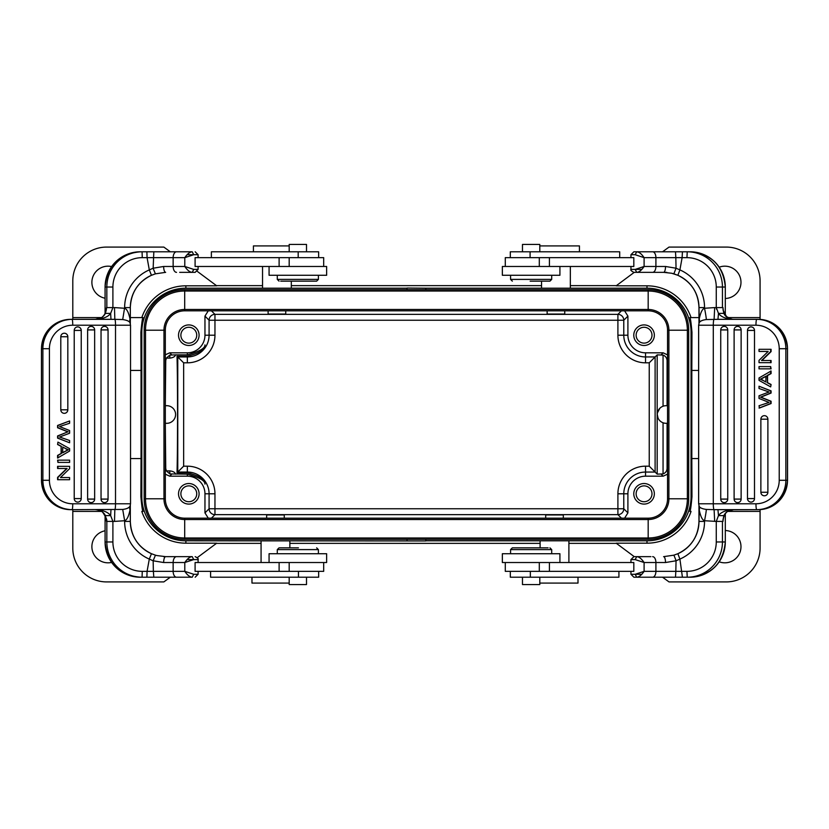 <?xml version="1.0" encoding="UTF-8"?>
<svg xmlns="http://www.w3.org/2000/svg" width="829" height="829" viewBox="0 0 829 829"><rect width="100%" height="100%" fill="white"/><g stroke="black" fill="none" stroke-linecap="round" stroke-linejoin="round"><path stroke-width="1.24" d="M539.803 583.088L578 583.088L578 577.212M545.689 518.177L545.689 514.954L563.305 514.954L563.305 518.177M204.96 344.895L204.96 345.838L204.96 344.895C205.219 348.253 199.343 351.569 187.344 354.853L175.582 354.853C174.992 356.677 173.074 357.765 169.821 358.107L169.821 355.071L166.37 358.107L169.821 358.107M165.313 354.812L169.717 352.822L187.344 352.822A17.627 17.627 0 0 0 204.96 335.196L214.96 335.196L214.96 320.232L209.084 320.232A5.876 5.876 135 0 1 214.96 314.357L214.96 320.232L617.906 320.232L617.906 314.357A5.876 5.876 -135 0 1 623.781 320.232L627.905 316.108L627.905 335.196A17.627 17.627 0 0 0 645.532 352.822L645.532 362.822L649.231 362.822L657.179 354.874L663.055 355.071L663.055 406.22M169.821 355.071L175.582 354.853M204.96 483.162L204.96 484.105L204.96 483.162C204.804 479.121 198.939 475.659 187.344 472.799L177.023 472.799C177.727 447.256 177.727 381.744 177.023 356.201L187.344 356.201C198.898 353.372 204.773 349.911 204.96 345.838M187.344 472.799L187.344 472.053L177.769 472.053L177.023 472.799M725.313 298.481A16.155 16.155 0 0 0 740.981 282.326A16.155 16.155 0 0 0 719.199 267.187M719.199 561.813A16.155 16.155 0 0 0 740.981 546.674A16.155 16.155 0 0 0 725.313 530.519M188.805 485.877A7.927 7.927 0 0 0 180.877 493.804A7.927 7.927 0 0 0 188.805 501.732A7.927 7.927 0 0 0 196.742 493.804A7.927 7.927 0 0 0 188.805 485.877M188.805 504.084A10.28 10.28 0 0 0 199.084 493.804A10.28 10.28 0 0 0 188.805 483.525A10.28 10.28 0 0 0 178.525 493.804A10.28 10.28 0 0 0 188.805 504.084M188.805 327.268A7.927 7.927 0 0 0 180.877 335.196A7.927 7.927 0 0 0 188.805 343.123A7.927 7.927 0 0 0 196.742 335.196A7.927 7.927 0 0 0 188.805 327.268M188.805 345.475A10.28 10.28 0 0 0 199.084 335.196A10.28 10.28 0 0 0 188.805 324.916A10.28 10.28 0 0 0 178.525 335.196A10.28 10.28 0 0 0 188.805 345.475M644.06 343.123A7.927 7.927 0 0 0 651.988 335.196A7.927 7.927 0 0 0 644.06 327.268A7.927 7.927 0 0 0 636.133 335.196A7.927 7.927 0 0 0 644.06 343.123M644.06 324.916A10.28 10.28 0 0 0 633.781 335.196A10.28 10.28 0 0 0 644.06 345.475A10.28 10.28 0 0 0 654.34 335.196A10.28 10.28 0 0 0 644.06 324.916M644.06 501.732A7.927 7.927 0 0 0 651.988 493.804A7.927 7.927 0 0 0 644.06 485.877A7.927 7.927 0 0 0 636.133 493.804A7.927 7.927 0 0 0 644.06 501.732M644.06 483.525A10.28 10.28 0 0 0 633.781 493.804A10.28 10.28 0 0 0 644.06 504.084A10.28 10.28 0 0 0 654.34 493.804A10.28 10.28 0 0 0 644.06 483.525M667.552 423.308L666.091 423.308A8.808 8.808 0 0 1 657.273 414.5A8.808 8.808 0 0 1 666.091 405.692L667.552 405.692M667.076 423.308L667.076 468.354C666.91 471.069 665.573 472.934 663.055 473.929L657.179 474.126L657.179 354.874M663.055 355.071C665.573 356.076 666.92 357.931 667.076 360.646L667.076 405.692M645.532 352.822L663.148 352.822L667.552 354.905M657.428 412.873L659.843 408.282M658.039 418.085L657.273 414.541M667.552 474.188L663.148 476.178L645.532 476.178A17.627 17.627 0 0 0 627.905 493.804L617.906 493.804L617.906 508.768L623.781 508.768A5.876 5.876 -45 0 1 617.906 514.643L617.906 508.768L214.96 508.768L214.96 514.643A5.876 5.876 45 0 1 209.084 508.768L204.96 512.892L204.96 493.804A17.627 17.627 0 0 0 187.344 476.178L187.344 474.147C199.292 477.39 205.167 480.706 204.96 484.105M627.905 493.804L627.905 512.892L624.6 518.177M645.532 362.822A27.616 27.616 0 0 1 617.906 335.196L623.781 335.196A21.751 21.751 0 0 0 645.532 356.947L655.107 356.947L655.107 472.053L649.231 466.178L649.231 362.822M617.906 493.804A27.616 27.616 0 0 1 645.532 466.178L645.532 472.053L655.107 472.053L657.179 474.126M214.96 335.196A27.616 27.616 0 0 1 187.344 362.822L187.344 356.947L177.769 356.947L183.644 362.822L183.644 466.178L177.769 472.053L177.769 356.947L177.023 356.201M204.96 335.196L204.96 316.108L208.276 310.823M165.313 405.692L166.784 405.692A8.808 8.808 0 0 1 175.593 414.5A8.808 8.808 0 0 1 166.784 423.308L165.313 423.308M169.821 473.929L169.821 470.893L166.37 470.893L169.821 473.929L187.344 474.147M169.821 470.893C173.064 471.235 174.981 472.312 175.582 474.147M166.37 470.893L165.738 468.416L165.313 424.541M187.344 476.178L169.717 476.178L165.313 474.188M208.276 518.177L204.96 512.892M624.6 310.823L627.905 316.108M165.313 404.459L165.738 360.584L166.37 358.107M130.526 458.561L141.044 458.561L140.899 496.737L141.811 496.737A44.061 44.061 0 0 0 185.872 540.798L425.837 540.954L425.837 539.327M662.558 251.788L669.024 247.083L726.297 247.083A33.782 33.782 0 0 1 760.079 280.865L760.079 317.58L727.779 317.58L760.079 317.58L760.079 319.383M698.971 317.58L689.842 317.58L698.971 317.58M691.054 317.58A46.445 46.445 0 0 0 646.993 285.818L616.154 285.818L634.247 272.347M425.837 289.673L425.837 288.202L646.993 288.202A44.061 44.061 0 0 1 691.054 332.263L691.054 496.737A44.061 44.061 0 0 1 646.993 540.798L425.837 540.798M698.629 370.439L691.821 370.439L691.966 332.263C691.106 322.574 690.391 317.673 689.842 317.58M425.837 288.202L407.039 288.046L407.039 289.673M634.247 556.653L616.154 543.182L646.993 543.182A46.445 46.445 0 0 0 691.054 511.42L689.842 511.42C690.402 511.306 691.106 506.405 691.966 496.737L691.821 458.561L698.629 458.561M691.821 370.439L691.821 458.561M760.079 509.617L760.079 511.42L727.769 511.42L760.079 511.42L760.079 548.135A33.782 33.782 0 0 1 726.297 581.917L669.024 581.917L662.558 577.212M111.614 266.575A16.155 16.155 0 0 0 91.884 282.326A16.155 16.155 0 0 0 105.076 298.212M616.154 285.642L570.342 285.642M541.555 285.642L291.311 285.642M262.534 285.642L216.711 285.642M616.154 543.358L568.891 543.358M540.104 543.358L289.86 543.358M261.073 543.358L216.711 543.358M105.076 530.788A16.155 16.155 0 0 0 91.884 546.674A16.155 16.155 0 0 0 111.614 562.425M140.899 496.737C141.759 506.426 142.474 511.317 143.034 511.42L141.811 511.42A46.445 46.445 0 0 0 185.872 543.182L216.711 543.182L197.323 557.596M170.308 577.212L163.841 581.917L106.568 581.917A33.782 33.782 0 0 1 72.797 548.135L72.797 511.42L101.407 511.42L72.797 511.42L72.797 509.659M72.797 319.341L72.797 317.58L101.418 317.58L72.797 317.58L72.797 280.865A33.782 33.782 0 0 1 106.568 247.083L163.841 247.083L170.308 251.788M197.323 271.404L216.711 285.818L185.872 285.818A46.445 46.445 0 0 0 141.811 317.58L130.329 317.58L141.811 317.58M141.044 458.561L141.044 370.439L130.526 370.439M143.034 317.58C142.474 317.694 141.759 322.585 140.899 332.263L141.044 370.439M141.811 496.737L141.811 332.263A44.061 44.061 0 0 1 185.872 288.202L407.039 288.202M407.039 540.798L407.039 539.327M548.093 547.845L512.332 547.845L548.093 547.845M512.332 547.845L510.571 549.606L551.699 549.606L551.699 553.72M539.803 577.212L539.803 584.559L522.467 584.559L522.467 577.212M530.177 281.155L549.928 281.155L530.177 281.155M549.928 281.155L551.699 279.394L510.571 279.394L510.571 275.28M522.467 251.788L522.467 244.441L539.803 244.441L539.803 251.788M539.306 266.472L539.306 257.653L505.286 257.653L505.286 266.472M539.306 257.653L633.822 257.653L633.822 266.472L502.353 266.472L502.353 275.28L559.917 275.28L559.917 266.472M716.411 309.134L716.411 307.59L716.411 309.134M559.917 562.528L559.917 553.72L502.353 553.72L502.353 562.528L633.822 562.528L633.822 571.347L505.286 571.347L505.286 562.528M732.784 319.289L733.8 319.341L732.784 319.289C726.764 318.782 723.499 314.875 722.992 307.59L723.106 310.253L726.515 316.616L731.665 319.134M722.992 519.638L722.992 521.41C723.51 514.115 726.774 510.208 732.784 509.711L756.701 509.659M689.427 251.788L636.713 251.788C639.086 251.912 641.542 253.871 644.102 257.653L635.18 254.721L636.713 251.788L634.071 251.788M654.319 251.788L637.397 251.788M675.49 251.788L678.412 251.788L675.49 251.788L675.832 257.653L668.247 257.653M634.071 556.653L650.879 556.653M652.62 577.212A5.876 3.275 -90 0 0 655.905 571.347L644.102 571.347L635.18 574.279L636.713 577.212L682.422 577.212L675.49 577.212L675.832 571.347L655.905 571.347L655.905 562.528L644.102 562.528C641.542 558.746 639.086 556.787 636.713 556.653L635.18 559.596L644.102 562.528L644.102 571.347C641.594 575.057 639.128 577.015 636.713 577.212L634.071 577.212M673.904 555.161L677.863 553.71L673.915 555.161L663.604 556.653L673.915 555.161L676.112 560.767L665.511 562.528A5.876 1.907 -90 0 0 663.604 556.653M717.935 319.341L706.287 319.559C702.184 320.067 699.759 321.269 699.023 323.155M722.992 309.124L723.852 313.383L718.484 313.383L717.945 319.341L758.411 319.341A29.367 29.088 90 0 1 787.488 348.708L787.55 480.292L785.861 480.292L785.861 348.708A29.367 29.088 -90 0 0 756.773 319.341A5.876 0.819 90 0 0 755.955 325.217L734.618 325.217M779.219 348.708A23.492 23.264 -90 0 0 755.955 325.217L713.292 325.217L713.292 503.783L755.955 503.783A23.492 23.264 -90 0 0 779.219 480.292L779.219 348.708L787.488 348.708L787.488 480.292A29.367 29.088 90 0 1 758.411 509.659L714.101 509.659A5.876 0.819 -90 0 1 713.292 503.783L698.629 503.783L698.629 325.217L713.292 325.217A5.876 0.819 -90 0 1 714.101 319.341L714.681 307.59L716.266 307.59L718.484 313.383M676.039 560.777L675.832 571.347L686.94 571.347A29.367 29.326 -90 0 0 716.266 541.969L716.266 521.41L704.536 520.736L704.536 521.41A41.118 41.067 90 0 1 679.904 559.098L682.422 577.212L690.101 577.212C711.489 575.129 723.22 563.378 725.313 541.969L725.313 513.659L725.302 541.969L722.442 541.969L722.442 521.41L716.266 521.41L718.484 515.607C721.095 512.053 726.017 510.073 733.25 509.659C728.753 510.042 725.624 512.021 723.852 515.617L722.992 519.876M718.484 515.617L723.852 515.617M714.681 521.41L714.101 509.659M637.397 577.212L654.319 577.212M725.302 541.969A35.243 35.201 90 0 1 690.101 577.212L689.427 577.212M679.915 269.912L677.853 275.29A35.243 35.201 90 0 1 698.982 307.59L698.971 307.59C698.319 292.637 691.282 281.86 677.853 275.29L671.677 273.249L663.604 272.347L636.713 272.347L635.18 269.404L644.102 266.472C641.47 270.337 639.004 272.295 636.713 272.347L634.071 272.347M679.904 269.902L682.122 257.653L675.832 257.664L676.039 268.213L679.904 269.902A41.118 41.067 90 0 1 704.536 307.59L704.536 308.264L714.681 307.59M723.852 313.383C725.468 316.916 728.608 318.896 733.25 319.341L733.25 319.341C726.017 318.927 721.095 316.937 718.484 313.393M706.287 319.559A11.751 0.601 78.7 0 0 704.536 308.264C702.298 308.958 700.536 312.554 699.241 319.041A11.751 8.176 17.8 0 1 699.23 322.605M698.982 307.59L699.241 319.041M677.853 275.29L673.873 273.829L676.039 268.213L665.511 266.472L644.102 266.472L644.102 257.653L655.905 257.653L655.905 266.472A5.876 3.275 -90 0 1 652.62 272.347M636.713 272.347L666.837 272.347M699.023 505.845C699.458 507.597 701.883 508.799 706.287 509.441A11.751 0.601 101.3 0 1 704.536 520.736C702.308 520.052 700.536 516.457 699.241 509.959L698.982 521.41A35.243 35.201 90 0 1 677.863 553.71L679.904 559.098L676.081 560.777M699.241 509.959A11.751 8.176 162.2 0 0 699.23 506.395M706.287 509.441L714.173 509.659M770.669 349.299L770.669 351.6L761.53 360.511L771.084 360.511L771.084 362.656L759.032 362.656L759.032 360.356L768.172 351.444L759.032 351.444L759.032 349.299L771.084 349.299L771.084 351.6L761.934 360.511M759.447 351.444L768.172 351.444M771.084 384.501L770.669 386.884L759.032 380.366L759.032 377.951L771.084 371.009L771.084 373.568L767.55 375.547L767.55 382.635L771.084 384.501L770.669 386.884M770.669 366.594L771.084 368.843L759.032 368.843L759.032 366.594L770.669 366.594L770.669 368.843M751.012 326.895A3.523 3.523 0 0 0 747.489 330.419L747.489 330.419A3.523 3.492 90 0 1 751.012 326.895A3.523 3.492 90 0 1 754.504 330.419L754.504 498.581A3.523 3.492 90 0 1 751.012 502.105A3.523 3.492 90 0 1 747.52 498.581L747.489 498.581A3.523 3.523 0 0 0 751.012 502.105M724.256 326.388A3.523 3.523 0 0 0 720.733 329.911L720.764 329.911A3.523 3.492 90 0 1 724.256 326.388A3.523 3.492 90 0 1 727.738 329.911L727.738 499.089A3.523 3.492 90 0 1 724.256 502.612A3.523 3.492 90 0 1 720.764 499.089L720.733 499.089A3.523 3.523 0 0 0 724.256 502.612M737.634 326.388A3.523 3.523 0 0 0 734.111 329.911L734.111 329.911A3.523 3.492 90 0 1 737.634 326.388A3.523 3.492 90 0 1 741.126 329.911L741.126 499.089A3.523 3.492 90 0 1 737.634 502.612A3.523 3.492 90 0 1 734.142 499.089L734.142 499.089A3.523 3.523 0 0 0 737.634 502.612M764.39 415.671A3.523 3.523 0 0 0 760.867 419.194L760.898 419.194A3.523 3.492 90 0 1 764.39 415.671A3.523 3.492 90 0 1 767.882 419.194L767.882 492.26A3.523 3.492 90 0 1 764.39 495.783A3.523 3.492 90 0 1 760.898 492.26L760.867 492.26A3.523 3.523 0 0 0 764.39 495.783M769.022 391.993L759.032 388.49L759.032 386.231L771.084 390.884L771.084 393.05L760.846 397.153L771.084 401.246L771.084 403.536L759.447 408.034L759.032 405.744L769.043 402.438L759.032 398.448L759.032 395.765L769.043 391.993M770.669 360.511L770.669 362.656M770.669 371.009L770.669 373.568L767.146 375.547L767.55 382.635M767.146 382.635L770.669 384.501M765.892 381.765L760.266 379.216L765.892 376.242M762.483 380.128L765.892 381.993L765.892 376.231M766.307 376.242L760.67 379.216L762.887 380.128M759.032 386.231L770.669 390.884L770.669 393.05L760.442 397.153L770.669 401.246L770.669 403.536L759.032 408.034M318.657 571.347L318.657 577.212L210.597 577.212L210.597 571.347M269.073 266.472L269.073 275.28L326.636 275.28L326.636 266.472L195.095 266.472L195.095 257.653L323.693 257.653L323.693 266.472M289.186 562.528L289.186 571.347L195.095 571.347L195.095 562.528L326.636 562.528L326.636 553.72L269.073 553.72L269.073 562.528M318.637 257.653L318.637 251.788L211.374 251.788L211.374 257.653M510.322 571.347L510.322 577.212L618.921 577.212L618.921 571.347M510.312 257.653L510.312 251.788L619.698 251.788L619.698 257.653M298.43 547.845L279.052 547.845L298.43 547.845M279.052 547.845L277.29 549.606L318.409 549.606L318.409 553.72M289.197 584.559L306.512 584.559L306.512 577.212M289.186 571.347L323.693 571.347L323.693 562.528M41.45 480.292C43.17 498.125 52.911 507.918 70.652 509.659L72.05 509.659L70.652 509.659A29.367 29.16 -90 0 1 41.491 480.292L41.45 348.708L42.89 348.708L42.89 480.292A29.367 29.16 90 0 0 72.05 509.659A5.876 0.705 -90 0 0 72.755 503.783L94.63 503.783M106.506 520.84C107.428 520.446 106.226 517.679 102.879 512.54C102.091 511.389 99.915 510.446 96.34 509.711L96.351 509.711C102.392 510.218 105.78 514.125 106.495 521.41L106.495 520.197M106.506 308.678L106.495 307.59C105.77 314.885 102.381 318.792 96.351 319.289L72.113 319.341M140.992 577.212L192.245 577.212C189.82 577.088 187.333 575.129 184.794 571.347L193.717 574.279L192.245 577.212M149.303 559.098L147.075 571.347L153.365 571.336L153.821 577.212L152.028 577.212L180.214 577.212M192.245 272.347C189.82 272.213 187.333 270.254 184.794 266.472L193.717 269.404L192.245 272.347L195.167 272.347L179.675 272.347M192.245 251.788L193.717 254.721L184.794 257.653C187.292 253.943 189.779 251.985 192.245 251.788L176.525 251.788A5.876 3.378 90 0 0 173.147 257.653L184.794 257.653L184.794 266.472L173.147 266.472L173.147 257.653L147.075 257.653L149.303 269.902L153.116 268.223L163.645 266.472A5.876 2.021 90 0 0 165.655 272.347L155.406 273.839L151.458 275.29L155.396 273.839L165.655 272.347M72.05 509.659L122.702 509.441C126.847 508.933 129.334 507.731 130.153 505.845L130.526 503.783L115.521 503.783A5.876 0.705 90 0 1 114.837 509.659L114.485 521.41L112.899 521.41L110.651 515.617L105.387 515.617C103.708 512.084 100.464 510.104 95.667 509.659C103.003 510.073 107.998 512.063 110.651 515.607M49.419 480.292A23.492 23.326 90 0 0 72.755 503.783L115.521 503.783L115.521 325.217L72.755 325.217A23.492 23.326 90 0 0 49.419 348.708L49.419 480.292L41.491 480.292L41.491 348.708A29.367 29.16 -90 0 1 70.652 319.341L114.837 319.341A5.876 0.705 90 0 1 115.521 325.217L130.526 325.217L130.526 503.783M114.837 319.341L114.485 307.59L112.899 307.59L112.899 287.031A29.367 29.357 90 0 1 142.256 257.653L147.075 257.653L146.888 251.788L153.821 251.788L140.308 251.788C118.91 253.871 107.169 265.622 105.076 287.031L105.076 313.694L105.086 287.031L106.837 287.031L106.837 307.59L112.899 307.59L110.651 313.393C107.998 316.947 103.003 318.927 95.667 319.341C100.309 318.958 103.552 316.979 105.387 313.383L106.495 308.533M110.651 313.383L105.387 313.383M114.485 307.59L124.64 308.264C126.868 308.948 128.661 312.543 130.018 319.041L130.319 323.642M176.525 251.788L153.821 251.788L153.158 268.223M191.872 251.788L176.339 251.788M105.086 287.031A35.243 35.222 -90 0 1 140.308 251.788L140.992 251.788M192.245 556.653L193.717 559.596L184.794 562.528C187.416 558.663 189.903 556.705 192.245 556.653L176.525 556.653A5.876 3.378 90 0 0 173.147 562.528L184.794 562.528L184.794 571.347L173.147 571.347L173.147 562.528L163.645 562.528L153.158 560.787L149.293 559.098A41.118 41.098 -90 0 1 124.64 521.41L124.64 520.736L114.485 521.41M106.495 520.467L105.387 515.617M122.702 509.441L124.64 520.736C126.878 520.042 128.671 516.446 130.018 509.959A11.751 8.124 -161.2 0 1 130.029 506.177L130.049 506.125M130.319 505.358L130.018 509.959M151.458 553.71L155.437 555.171L151.458 553.71A35.243 35.222 -90 0 1 130.319 521.41L130.329 521.41C130.982 536.363 138.028 547.13 151.458 553.71L149.282 559.088M155.448 555.171L156.805 555.544L155.437 555.171L153.158 560.787L153.365 571.347L173.147 571.347A5.876 3.378 90 0 0 176.525 577.212M156.805 555.544L165.655 556.653L176.525 556.653M191.872 556.653L163.676 556.653M153.075 268.233L155.406 273.839M130.018 319.041A11.751 8.124 -18.8 0 0 130.029 322.823L130.153 323.155C129.645 321.403 127.158 320.201 122.702 319.559L124.64 307.59A41.118 41.098 -90 0 1 149.303 269.902L151.458 275.29A35.243 35.222 -90 0 0 130.319 307.59L130.319 307.59C130.982 292.637 138.028 281.87 151.458 275.29M122.702 319.559L114.765 319.341M57.937 479.701L57.937 477.4L67.108 468.489L57.584 468.489L57.584 466.344L69.605 466.344L69.605 468.644L60.444 477.556L69.605 477.556L69.605 479.701L57.584 479.701L57.584 477.4L66.755 468.489M69.253 477.556L60.444 477.556M57.584 444.499L57.937 442.116L69.605 448.634L69.605 451.049L57.584 457.991L57.584 455.432L61.118 453.453L61.118 446.365L57.584 444.499L57.937 442.116M57.937 462.406L57.584 460.157L69.605 460.157L69.605 462.406L57.937 462.406L57.937 460.157M77.708 502.105A3.523 3.523 0 0 0 81.232 498.581L81.211 498.581A3.523 3.503 -90 0 1 77.708 502.105A3.523 3.503 -90 0 1 74.216 498.581L74.216 330.419A3.523 3.503 -90 0 1 77.708 326.895A3.523 3.503 -90 0 1 81.211 330.419L81.232 330.419A3.523 3.523 0 0 0 77.708 326.895M104.537 502.612A3.523 3.523 0 0 0 108.06 499.089L108.039 499.089A3.523 3.503 -90 0 1 104.537 502.612A3.523 3.503 -90 0 1 101.045 499.089L101.045 329.911A3.523 3.503 -90 0 1 104.537 326.388A3.523 3.503 -90 0 1 108.039 329.911L108.06 329.911A3.523 3.523 0 0 0 104.537 326.388M91.128 502.612A3.523 3.523 0 0 0 94.651 499.089L94.62 499.089A3.523 3.503 -90 0 1 91.128 502.612A3.523 3.503 -90 0 1 87.625 499.089L87.625 329.911A3.523 3.503 -90 0 1 91.128 326.388A3.523 3.503 -90 0 1 94.62 329.911L94.651 329.911A3.523 3.523 0 0 0 91.128 326.388M64.299 413.329A3.523 3.523 0 0 0 67.823 409.806L67.791 409.806A3.523 3.503 -90 0 1 64.299 413.329A3.523 3.503 -90 0 1 60.797 409.806L60.797 336.74A3.523 3.503 -90 0 1 64.299 333.217A3.523 3.503 -90 0 1 67.791 336.74L67.823 336.74A3.523 3.523 0 0 0 64.299 333.217M69.605 442.769L57.584 438.116L57.584 435.95L67.843 431.847L57.584 427.754L57.584 425.464L69.605 420.966L69.605 423.256L59.574 426.562L69.605 430.552L69.605 433.235L59.574 437.007L69.605 440.51L69.605 442.769L57.937 438.116L57.937 435.95L67.843 431.836M57.937 468.489L57.937 466.344M57.937 457.991L57.937 455.432L61.47 453.453L61.118 446.365M61.47 446.365L57.937 444.499M62.724 447.204L68.372 449.784L62.724 452.758M66.154 448.872L62.724 447.007L62.724 452.769M62.382 452.758L68.03 449.784L65.802 448.872M68.196 431.847L57.937 427.754L57.937 425.464L69.605 420.966M280.73 281.155L316.647 281.155L280.73 281.155M316.647 281.155L318.409 279.394L277.29 279.394L277.29 275.28M289.186 251.788L289.186 244.441L306.512 244.441L306.512 251.788M688.702 330.201L688.702 498.799A40.528 40.528 0 0 1 648.174 539.327A40.528 40.528 0 0 0 688.702 498.799L687.365 498.799L687.365 330.201L688.702 330.201A40.528 40.528 0 0 0 648.174 289.673L184.701 289.673A40.528 40.528 0 0 0 144.163 330.201L144.163 498.799A40.528 40.528 0 0 0 184.701 539.327L648.174 539.327L648.174 537.98A39.191 39.191 0 0 0 687.365 498.799L668.899 498.799L668.899 330.201L687.365 330.201A39.191 39.191 0 0 0 648.174 291.02L648.174 289.673A40.528 40.528 0 0 1 688.702 330.201M648.174 518.177L184.701 518.177A19.388 19.388 0 0 1 165.313 498.799L165.313 330.201A19.388 19.388 0 0 1 184.701 310.823L648.174 310.823A19.388 19.388 0 0 1 667.552 330.201L667.552 498.799L668.899 498.799A20.725 20.725 0 0 1 648.174 519.524L648.174 537.98L184.701 537.98L184.701 539.327A40.528 40.528 0 0 1 144.163 498.799L145.51 498.799A39.191 39.191 0 0 0 184.701 537.98L184.701 519.524L648.174 519.524L648.174 518.177A19.388 19.388 0 0 0 667.552 498.799M579.44 251.788L579.44 245.912L539.803 245.912M564.756 310.823L564.756 314.046L547.14 314.046L547.14 310.823M289.186 245.912L253.425 245.912L253.425 251.788M285.736 310.823L285.736 314.046L268.109 314.046L268.109 310.823M251.975 577.212L251.975 583.088L289.186 583.088M266.658 518.177L266.658 514.954L284.274 514.954L284.274 518.177M187.344 354.853L187.344 352.822M171.665 354.771L169.717 352.822M663.148 352.822L661.2 354.771M663.055 422.769L663.055 473.929M661.2 474.229L663.148 476.178M621.449 518.177L617.906 514.643L214.96 514.643L211.426 518.177M627.905 512.892L623.781 508.768L623.781 493.804A21.751 21.751 0 0 1 645.532 472.053L645.532 476.178M645.532 466.178L649.231 466.178M617.906 335.196L617.906 320.232L623.781 320.232L623.781 335.196L627.905 335.196M204.96 316.108L209.084 320.232L209.084 335.196A21.751 21.751 0 0 1 187.344 356.947L187.344 356.201M621.449 310.823L617.906 314.357L214.96 314.357L211.426 310.823M187.344 362.822L183.644 362.822M169.717 476.178L171.665 474.229M183.644 466.178L187.344 466.178L187.344 472.053A21.751 21.751 0 0 1 209.084 493.804L204.96 493.804M214.96 493.804L209.084 493.804L209.084 508.768L214.96 508.768L214.96 493.804A27.616 27.616 0 0 0 187.344 466.178M646.993 288.202L646.993 285.818M691.966 332.263L691.054 332.263M691.054 496.737L691.966 496.737M646.993 543.182L646.993 540.798M185.872 540.798L185.872 543.182M141.811 332.263L140.899 332.263M185.872 285.818L185.872 288.202M539.306 562.528L539.306 571.347M549.409 571.347L549.409 562.528M549.409 266.472L549.409 257.653M682.422 251.788L682.122 257.653L686.94 257.653A29.367 29.326 -90 0 1 716.266 287.031L716.266 307.59L722.442 307.59L722.442 287.031L725.302 287.031L725.302 315.331L725.302 287.031A35.243 35.201 90 0 0 690.101 251.788C711.489 253.871 723.22 265.622 725.313 287.031M716.266 287.031L722.442 287.031A35.243 35.201 -90 0 0 687.241 251.788L686.94 257.653M633.884 556.653L630.952 559.596L635.18 559.596M641.822 574.279L630.952 574.279L633.884 577.212M665.511 562.528L655.905 562.528A5.876 3.275 -90 0 0 652.62 556.653M755.955 503.783A5.876 0.819 90 0 0 756.773 509.659A29.367 29.088 -90 0 0 785.861 480.292L779.219 480.292M733.8 509.659L728.411 511.037C728.245 510.892 723.489 513.493 722.981 520.488L722.981 519.804M718.484 515.607L717.935 509.659M686.94 571.347L687.241 577.212A35.243 35.201 -90 0 0 722.442 541.969L716.266 541.969M630.952 266.472L630.952 269.404L641.833 269.404M630.952 257.653L630.952 254.721L635.18 254.721M675.832 257.653L655.905 257.653A5.876 3.275 -90 0 0 652.62 251.788M698.971 323.248L698.971 307.59L704.536 307.59M663.604 272.347A5.876 1.907 -90 0 0 665.511 266.472M704.536 521.41L698.982 521.41M754.504 498.581L747.489 498.581L747.489 330.419L754.504 330.419M727.738 499.089L720.733 499.089L720.733 329.911L727.738 329.911M741.126 499.089L734.111 499.089L734.111 329.911L741.126 329.911M767.882 492.26L760.867 492.26L760.867 419.194L767.882 419.194M298.45 571.347L298.45 577.212M298.191 251.788L298.191 257.653M530.353 577.212L530.353 571.347M530.094 257.653L530.094 251.788M289.186 266.472L289.186 257.653M279.114 257.653L279.114 266.472M279.114 562.528L279.114 571.347M146.888 577.212L147.075 571.347L142.256 571.347A29.367 29.357 90 0 1 112.899 541.969L112.899 521.41L106.837 521.41L106.837 541.969L105.086 541.969L105.086 515.306L105.076 541.969A35.243 35.222 -90 0 0 140.308 577.212C118.91 575.129 107.169 563.378 105.076 541.969M112.899 541.969L106.837 541.969A35.243 35.222 90 0 0 142.07 577.212L142.256 571.347M195.167 272.347L198.1 269.404L193.717 269.404M187.074 254.721L198.1 254.721L195.167 251.788M163.645 266.472L173.147 266.472A5.876 3.378 90 0 0 176.525 272.347M130.319 521.41L130.319 505.338L130.329 521.41L124.64 521.41M130.329 307.59L130.329 323.673L130.319 307.59L124.64 307.59M72.755 325.217A5.876 0.705 -90 0 0 72.05 319.341A29.367 29.16 90 0 0 42.89 348.708L49.419 348.708M95.325 319.341L100.848 317.921C101.065 318.056 105.988 315.279 106.506 308.16M110.651 313.393L110.982 319.341M142.256 257.653L142.07 251.788A35.243 35.222 90 0 0 106.837 287.031L112.899 287.031M198.1 562.528L198.1 559.596L187.064 559.596M198.1 571.347L198.1 574.279L193.717 574.279M110.982 509.659L110.651 515.617M165.655 556.653A5.876 2.021 90 0 0 163.645 562.528M74.216 330.419L81.232 330.419L81.232 498.581L74.216 498.581M101.045 329.911L108.06 329.911L108.06 499.089L101.045 499.089M87.625 329.911L94.651 329.911L94.651 499.089L87.625 499.089M60.797 336.74L67.823 336.74L67.823 409.806L60.797 409.806M667.552 330.201L668.899 330.201A20.725 20.725 0 0 0 648.174 309.476L648.174 291.02L184.701 291.02L184.701 289.673A40.528 40.528 0 0 0 144.163 330.201L145.51 330.201L145.51 498.799L163.966 498.799A20.725 20.725 0 0 0 184.701 519.524L184.701 518.177M648.174 310.823L648.174 309.476L184.701 309.476L184.701 291.02A39.191 39.191 0 0 0 145.51 330.201L163.966 330.201L163.966 498.799L165.313 498.799M184.701 310.823L184.701 309.476A20.725 20.725 0 0 0 163.966 330.201L165.313 330.201M568.891 562.528L568.891 540.798M540.104 547.845L540.104 540.798M510.571 553.72L510.571 549.606M549.928 547.845L551.699 549.606M551.699 275.28L551.699 279.394M512.332 281.155L510.571 279.394M758.411 319.341C776.12 321.082 785.83 330.875 787.55 348.708M630.952 559.596L630.952 562.528M630.952 571.347L630.952 574.279M699.22 322.636L698.629 325.217M758.411 509.659C776.12 507.918 785.83 498.125 787.55 480.292M671.718 273.259L673.873 273.829M630.952 269.404C630.33 270.067 631.315 271.042 633.884 272.347M630.952 254.721L633.884 251.788M698.971 505.752L698.971 521.41C698.319 536.363 691.282 547.14 677.853 553.71M699.22 506.364L698.629 503.783M277.29 553.72L277.29 549.606M316.647 547.845L318.409 549.606M289.186 584.559L289.186 577.212M198.1 269.404L198.1 266.472M198.1 257.653L198.1 254.721M70.652 319.341C52.911 321.082 43.17 330.875 41.45 348.708M198.1 559.596C198.722 558.933 197.748 557.958 195.167 556.653M198.1 574.279L195.167 577.212M130.039 322.875L130.526 325.217M318.409 275.28L318.409 279.394M279.052 281.155L277.29 279.394M541.555 281.155L541.555 288.202M570.342 266.472L570.342 288.202M262.534 266.472L262.534 288.202M291.311 281.155L291.311 288.202M289.86 547.845L289.86 540.798M261.073 562.528L261.073 540.798"/></g></svg>

